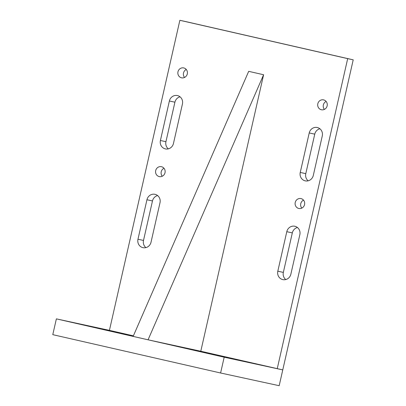 <?xml version="1.0" encoding="UTF-8"?>
<svg xmlns="http://www.w3.org/2000/svg" width="406" height="406" viewBox="0 0 406 406"><rect width="100%" height="100%" fill="white"/><g stroke="black" fill="none" stroke-linecap="round" stroke-linejoin="round"><path stroke-width="0.61" d="M161.476 166.714A5.065 4.781 102.2 0 1 165.019 172.687A5.065 4.781 102.2 0 1 159.279 176.595A5.065 4.781 102.2 0 1 159.233 176.585A5.065 4.781 102.2 0 1 155.686 170.611A5.065 4.781 102.2 0 1 161.426 166.699A5.065 4.781 102.2 0 1 161.476 166.714M183.756 67.929A5.065 4.781 102.2 0 1 187.303 73.907A5.065 4.781 102.2 0 1 181.563 77.815A5.065 4.781 102.2 0 1 181.512 77.805A5.065 4.781 102.2 0 1 177.97 71.826A5.065 4.781 102.2 0 1 183.71 67.919A5.065 4.781 102.2 0 1 183.756 67.929M323.602 99.881A5.065 4.781 102.2 0 1 327.15 105.854A5.065 4.781 102.2 0 1 321.41 109.762A5.065 4.781 102.2 0 1 321.359 109.752A5.065 4.781 102.2 0 1 317.812 103.779A5.065 4.781 102.2 0 1 323.552 99.866A5.065 4.781 102.2 0 1 323.602 99.881M301.013 198.59A5.065 4.781 102.2 0 1 304.561 204.568A5.065 4.781 102.2 0 1 298.821 208.476A5.065 4.781 102.2 0 1 298.77 208.466A5.065 4.781 102.2 0 1 295.228 202.487A5.065 4.781 102.2 0 1 300.968 198.58A5.065 4.781 102.2 0 1 301.013 198.59M168.338 148.87A7.09 6.694 102.2 0 1 165.937 141.699L174.915 102.2A7.09 6.694 102.2 0 1 180.036 96.816M165.364 148.9A7.09 6.694 102.2 0 1 160.406 140.501L169.378 101.003A7.09 6.694 102.2 0 1 177.407 95.562A7.09 6.694 102.2 0 1 182.431 103.982L173.458 143.48A7.09 6.694 102.2 0 1 165.43 148.916A7.09 6.694 102.2 0 1 165.364 148.9M145.901 247.614A7.09 6.694 102.2 0 1 143.506 240.443L152.478 200.945A7.09 6.694 102.2 0 1 157.599 195.56M142.927 247.65A7.09 6.694 102.2 0 1 137.969 239.246L146.947 199.747A7.09 6.694 102.2 0 1 154.975 194.312A7.09 6.694 102.2 0 1 160 202.731L151.022 242.23A7.09 6.694 102.2 0 1 142.993 247.665A7.09 6.694 102.2 0 1 142.927 247.65M308.179 180.817A7.09 6.694 102.2 0 1 305.784 173.646L314.757 134.147A7.09 6.694 102.2 0 1 319.877 128.763M305.205 180.853A7.09 6.694 102.2 0 1 300.252 172.448L309.225 132.95A7.09 6.694 102.2 0 1 317.253 127.514A7.09 6.694 102.2 0 1 322.278 135.929L313.3 175.428A7.09 6.694 102.2 0 1 305.276 180.868A7.09 6.694 102.2 0 1 305.205 180.853M285.748 279.561A7.09 6.694 102.2 0 1 283.347 272.396L292.32 232.897A7.09 6.694 102.2 0 1 297.441 227.507M282.769 279.597A7.09 6.694 102.2 0 1 277.816 271.193L286.788 231.694A7.09 6.694 102.2 0 1 294.817 226.259A7.09 6.694 102.2 0 1 299.841 234.678L290.869 274.177A7.09 6.694 102.2 0 1 282.84 279.612A7.09 6.694 102.2 0 1 282.769 279.597M133.391 335.838L109.422 330.362L179.868 20.3L185.4 21.498L353.215 59.839L282.769 369.902L200.787 351.236L148.063 339.807L263.606 74.745L200.787 351.236M179.868 20.3L347.683 58.637L277.237 368.699M353.215 59.839L347.683 58.637M162.253 176.234A5.065 4.781 102.2 0 1 163.983 168.262M184.537 77.455A5.065 4.781 102.2 0 1 186.268 69.482M324.384 109.402A5.065 4.781 102.2 0 1 326.109 101.429M301.795 208.116A5.065 4.781 102.2 0 1 303.526 200.138M148.063 339.807L133.148 336.396L248.69 71.339L263.606 74.745M133.3 336.051L99.12 328.49L133.361 335.909M196.986 350.865L240.022 360.269L196.986 350.865M220.6 372.997L224.188 357.199L282.769 369.902L279.181 385.7L220.6 372.997L52.785 334.661L56.373 318.862L109.422 330.362M224.188 357.199L56.373 318.862M160.406 140.501L165.937 141.699M137.969 239.246L143.506 240.443M300.252 172.448L305.784 173.646M277.816 271.193L283.347 272.396M286.788 231.694L292.32 232.897M309.225 132.95L314.757 134.147M146.947 199.747L152.478 200.945M169.378 101.003L174.915 102.2"/></g></svg>
